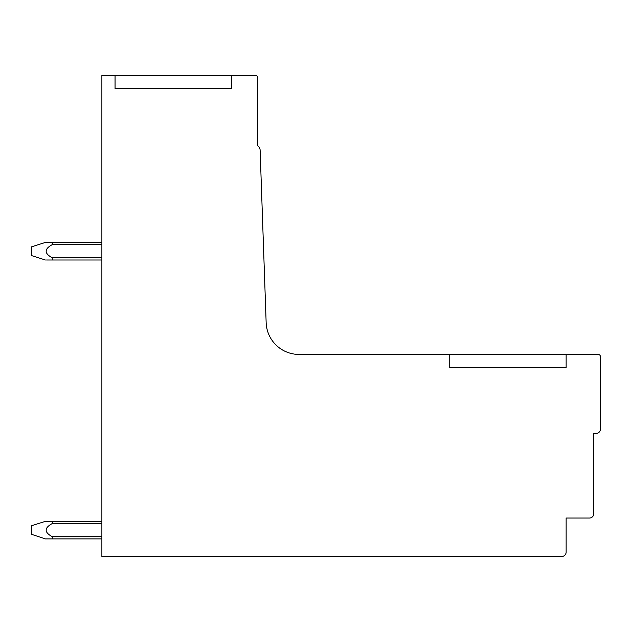 <?xml version="1.0" encoding="UTF-8"?>
<svg xmlns="http://www.w3.org/2000/svg" width="632" height="632" viewBox="0 0 632 632"><rect width="100%" height="100%" fill="white"/><g stroke="black" fill="none" stroke-linecap="round" stroke-linejoin="round"><path stroke-width="0.95" d="M449.747 354.433L299.07 354.433A32.943 32.943 0 0 1 266.151 322.644L260.123 150.132A5.569 5.569 0 0 0 257.801 145.802L257.801 77.72A2.196 2.196 0 0 0 255.605 75.524L101.878 75.524L101.878 556.476L561.745 556.476A4.392 4.392 0 0 0 566.138 552.084L566.138 518.043L589.419 518.043A4.392 4.392 0 0 0 593.811 513.65L593.811 433.497L596.008 433.497A4.392 4.392 0 0 0 600.4 429.104L600.4 356.63A2.196 2.196 0 0 0 598.204 354.433L449.747 354.433L449.747 367.611L566.138 367.611L566.138 354.433L566.138 367.611M115.056 75.524L115.056 88.701L231.446 88.701L231.446 75.524M31.6 534.34L45.401 538.906L101.878 538.906L52.306 538.906L52.306 536.702L101.878 536.702M101.878 259.997L52.306 259.997L52.306 257.801L101.878 257.801M52.306 257.801C44.122 253.416 44.122 249.024 52.306 244.624L101.878 244.624M31.6 255.431L31.6 246.82L45.401 242.427L101.878 242.427M46.571 259.997L52.306 259.997M52.306 244.624L52.306 242.427M52.282 536.702C44.122 532.318 44.129 527.925 52.306 523.533L101.878 523.533M101.878 521.337L52.306 521.337L52.306 523.533M31.6 534.514L31.6 525.729L45.401 521.337L52.306 521.337M31.6 255.605L45.401 259.997"/></g></svg>
